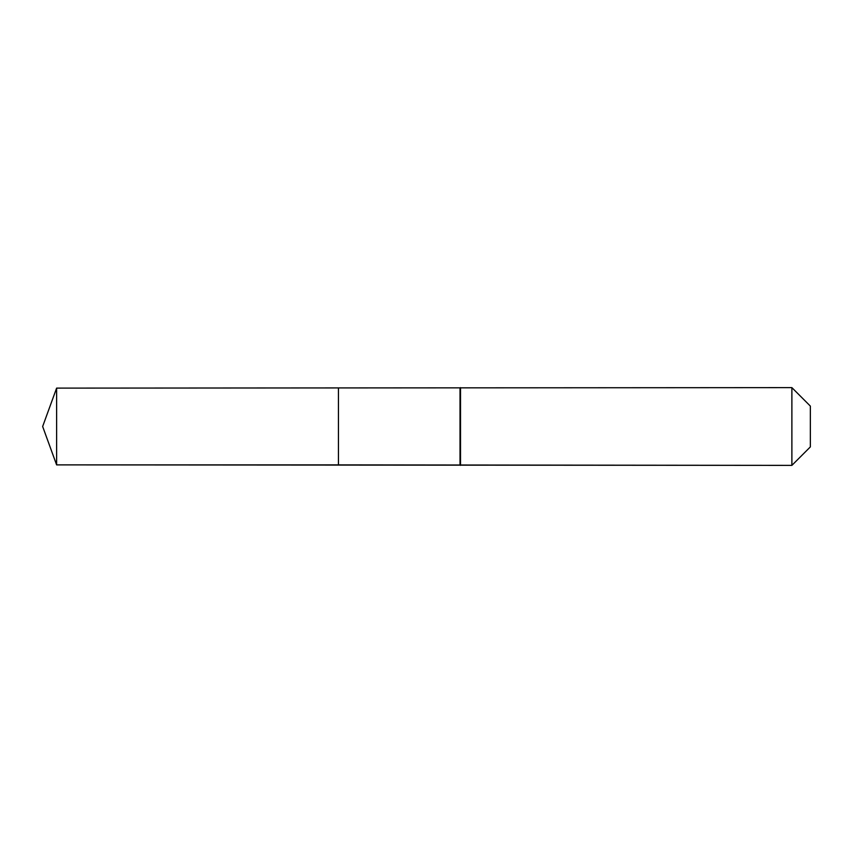 <?xml version="1.0" encoding="UTF-8"?>
<svg xmlns="http://www.w3.org/2000/svg" width="853" height="853" viewBox="0 0 853 853"><rect width="100%" height="100%" fill="white"/><g stroke="black" fill="none" stroke-linecap="round" stroke-linejoin="round"><path stroke-width="1.28" d="M42.65 426.5L56.618 388.115L791.883 387.625L810.35 406.092L810.35 446.908L791.883 465.375L56.618 464.885L42.65 426.5L56.618 464.885L56.618 388.115M810.35 446.908L791.883 465.375L338.438 464.885L338.438 388.115L338.438 464.885L56.618 464.885M460.023 464.885L460.023 388.115M460.513 465.375L460.513 387.625M791.883 465.375L791.883 387.625"/></g></svg>
